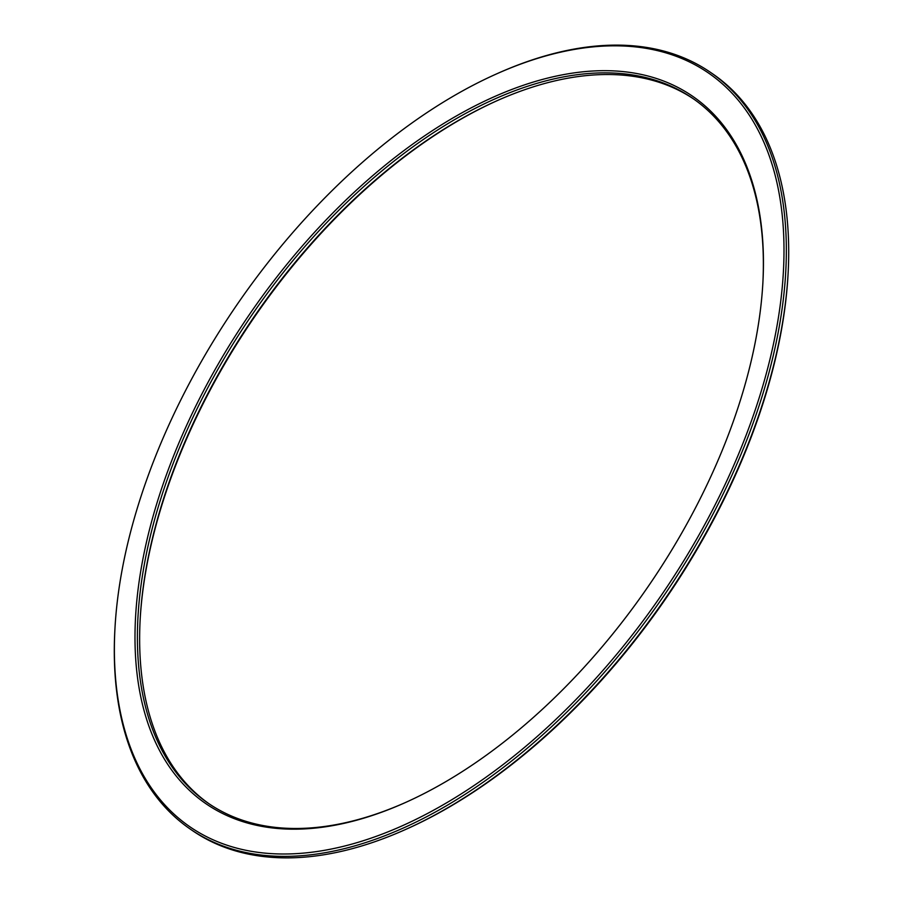 <?xml version="1.0" encoding="UTF-8"?>
<svg xmlns="http://www.w3.org/2000/svg" width="903" height="903" viewBox="0 0 903 903"><rect width="100%" height="100%" fill="white"/><g stroke="black" fill="none" stroke-linecap="round" stroke-linejoin="round"><path stroke-width="1.35" d="M140.191 618.871A429.343 241.327 124.5 0 1 208.04 394.126A429.343 241.327 124.5 0 1 496.548 100.933M693.91 99.183A427.661 240.379 -55.5 0 0 495.894 101.226A427.661 240.379 -55.5 0 0 207.859 393.573A427.661 240.379 -55.5 0 0 140.236 618.149A427.661 240.379 -55.5 0 0 209.09 803.817M406.452 802.067A427.661 240.379 124.5 0 1 207.938 803.038A427.661 240.379 124.5 0 1 205.557 391.992A427.661 240.379 124.5 0 1 692.759 98.382A427.661 240.379 124.5 0 1 762.809 284.129M203.446 390.965A429.343 241.327 -55.5 0 0 157.336 746.149A429.343 241.327 -55.5 0 0 405.797 802.361A429.343 241.327 -55.5 0 0 694.96 508.874A429.343 241.327 -55.5 0 0 762.843 283.407A429.343 241.327 -55.5 0 0 562.129 74.893A429.343 241.327 -55.5 0 0 203.446 390.965M115.02 627.337L114.941 628.781A459.153 258.077 -55.5 0 0 190.093 828.977A459.153 258.077 -55.5 0 0 713.167 513.751A459.153 258.077 -55.5 0 0 710.605 72.443A459.153 258.077 -55.5 0 0 496.774 73.809L495.465 74.396A457.46 257.129 124.5 0 1 760.191 134.287A457.46 257.129 124.5 0 1 711.056 512.735A457.46 257.129 124.5 0 1 328.895 849.509A457.46 257.129 124.5 0 1 115.02 627.337A457.46 257.129 124.5 0 1 187.361 387.105A457.46 257.129 124.5 0 1 495.465 74.396M710.605 72.443L712.907 74.023A459.153 258.077 124.5 0 1 788.059 274.219A459.153 258.077 124.5 0 1 715.458 515.331A459.153 258.077 124.5 0 1 406.226 829.191A459.153 258.077 124.5 0 1 192.395 830.557L190.093 828.977M406.226 829.191L407.535 828.604A457.46 257.129 -55.5 0 0 715.639 515.895A457.46 257.129 -55.5 0 0 787.98 275.663L788.059 274.219"/></g></svg>
